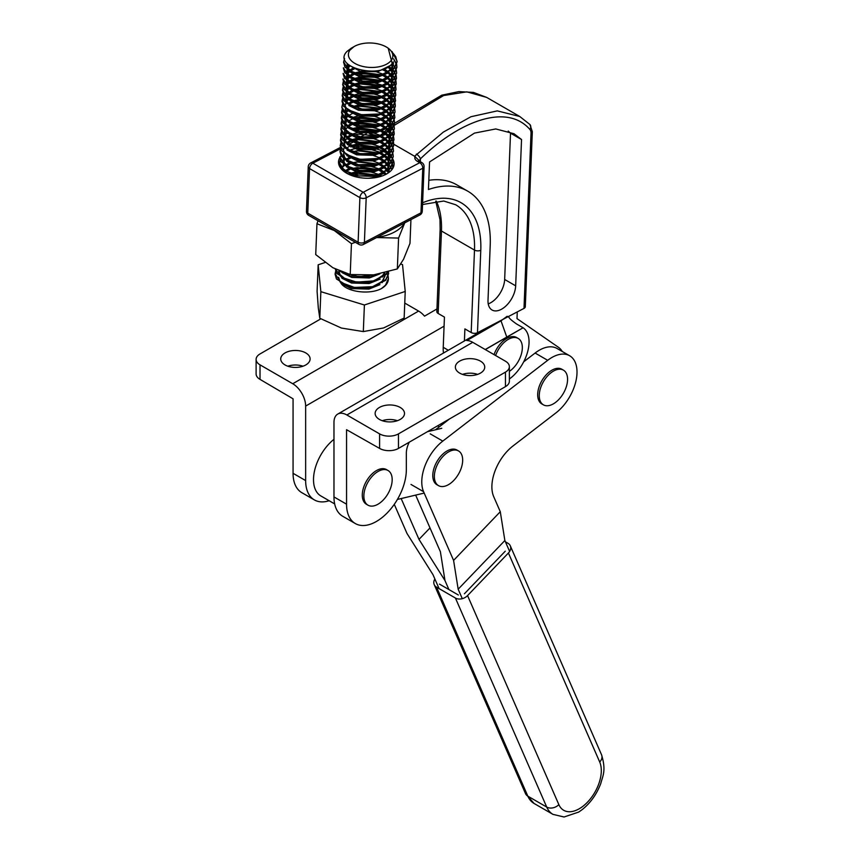 <?xml version="1.0" encoding="UTF-8"?>
<svg xmlns="http://www.w3.org/2000/svg" width="860" height="860" viewBox="0 0 860 860"><rect width="100%" height="100%" fill="white"/><g stroke="black" fill="none" stroke-linecap="round" stroke-linejoin="round"><path stroke-width="1.29" d="M505.433 541.822L507.959 543.284A8.901 6.686 -23.6 0 1 510.281 545.799A8.901 6.686 -23.6 0 1 508.421 553.001L467.56 595.593A8.901 6.686 156.4 0 1 455.424 598.044L436.547 587.143A8.901 6.686 -23.6 0 1 434.225 584.628L525.524 793.64A8.901 6.686 -23.6 0 0 527.836 796.166L546.723 807.067A40.054 23.123 120 0 0 552.958 814.366L534.082 803.466A40.054 23.123 -60 0 1 527.836 796.166L436.547 587.143M434.88 578.984A8.901 6.686 -23.6 0 0 434.225 584.628M464.411 593.776L505.271 551.185M458.348 595.002L439.46 584.101M401.158 498.553L418.992 539.392L444.975 580.554L448.909 589.551L444.975 580.554L440.395 551.744L415.66 495.113M394.278 504.347L407.017 533.512L432.988 574.673L439.084 588.605M429.989 527.933L418.992 539.392M555.99 412.854L512.904 446.039A35.604 20.554 120 0 0 493.704 496.65L500.283 511.711L453.585 560.397L423.593 491.716A35.604 20.554 -60 0 1 442.792 441.105L547.691 360.308A35.604 20.554 -60 0 1 569.642 355.75A35.604 20.554 -60 0 1 575.813 381.603A35.604 20.554 -60 0 1 555.99 412.854M569.642 355.75L557.054 348.483A35.604 20.554 120 0 0 535.103 353.041L523.686 361.834M449.608 418.885L435.429 429.817M453.585 560.397L458.165 589.207L462.293 598.667M500.283 511.711L504.863 540.531L458.165 589.207M504.863 540.531L509.636 551.443M383.872 151.596A27.81 15.276 -177.7 0 1 385.946 152.693A27.81 15.276 -177.7 0 1 388 154.004M388.451 154.338A27.81 15.276 -177.7 0 1 390.988 156.617M391.268 156.928A27.81 15.276 -177.7 0 1 392.418 158.444M392.88 159.218A27.81 15.276 -177.7 0 1 394.095 164.066A27.81 15.276 -177.7 0 1 376.669 177.429A27.81 15.276 -177.7 0 1 346.666 173.225A27.81 15.276 -177.7 0 1 338.517 161.841A27.81 15.276 -177.7 0 1 339.808 157.606M515.667 285.832A19.576 11.309 -60 0 1 511.152 299.506A19.576 11.309 -60 0 1 492.049 310.008A19.576 11.309 -60 0 1 488.007 300.28L490.211 245.326A109.026 62.941 120 0 0 467.722 191.156A109.026 62.941 120 0 0 428.441 189.512L429.548 161.959L474.483 133.106L495.758 128.946L513.979 133.719L521.536 139.524L515.667 285.832L504.659 279.468A19.576 11.309 -60 0 1 500.144 293.142A19.576 11.309 -60 0 1 488.233 303.892M517.269 311.9L517 318.608L558.333 347.214A37.378 21.586 -60 0 1 562.279 351.504M464.411 340.958L464.894 328.896L471.183 332.53L474.494 250.077A91.224 52.664 120 0 0 455.671 204.755L443.749 201.025L422.539 204.519M436.3 201.068A91.224 52.664 -60 0 1 441.459 231.007L438.148 313.459L444.437 317.093L443.233 347.322L448.307 350.256M438.148 313.459A4.45 2.44 -177.7 0 1 436.848 311.632L440.148 229.179L439.998 219.601L435.73 201.132M443.481 353.041A37.378 21.586 -60 0 1 443.233 347.322M393.762 144.233L414.595 156.262L443.362 132.085L470.957 116.723L497.284 110.886L519.741 116.487L486.695 97.416L466.851 91.848L443.599 95.546L394.288 125.334M390.15 142.147L392.697 143.62M392.956 143.77L393.687 144.19M523.998 308.396L531.018 133.289A4.45 2.44 2.3 0 0 532.318 131.655L525.299 306.751A4.45 2.44 -177.7 0 1 523.998 308.396L477.483 332.702A4.45 2.44 -177.7 0 1 471.183 332.53M531.018 133.289A8.901 5.138 120 0 0 529.846 129.398C506.336 102.469 458.176 121.959 420.443 158.842L419.379 160.788L414.595 156.262M508.228 131.064L510.517 133.171L504.659 279.468M467.722 191.156L456.703 184.792A109.026 62.941 120 0 0 428.817 180.299M510.517 133.171L521.536 139.524M339.861 157.509A27.81 15.276 -177.7 0 1 341.065 155.853M349.343 150.371A27.81 15.276 -177.7 0 1 357.094 148.275M359.168 147.984A27.81 15.276 -177.7 0 1 372.993 148.307M375.078 148.694A27.81 15.276 -177.7 0 1 383.098 151.242M420.325 161.691L420.443 158.842A4.45 1.709 -132.9 0 0 416.38 154.08M383.022 134.827A4.45 1.709 -132.9 0 0 381.227 134.687L383.571 132.547M333.97 439.31A35.604 20.554 120 0 0 314.534 470.861A35.604 20.554 120 0 0 320.887 495.962L334.658 503.917M441.771 428.301L427.377 431.72M397.406 499.445L424.184 493.081M285.036 352.944A14.684 8.482 -0 0 0 280.736 358.942A14.684 8.482 -0 0 0 289.798 366.779A14.684 8.482 -0 0 0 305.805 364.941A14.684 8.482 -0 0 0 310.105 358.942A14.684 8.482 -0 0 0 301.043 351.106A14.684 8.482 -0 0 0 285.036 352.944M320.823 318.845L260.021 353.944A13.351 7.708 -0 0 0 256.108 359.394L256.108 373.928A13.351 7.708 -0 0 0 260.021 379.378L293.067 398.814L293.067 473.312A42.28 24.402 120 0 0 301.817 492.662L314.405 499.929A42.28 24.402 120 0 0 329.144 500.724M444.082 326.166L305.644 406.081L305.644 480.579A42.28 24.402 120 0 0 314.405 499.929M256.108 359.394A13.351 7.708 -0 0 0 260.021 364.844L292.744 383.743A18.243 10.535 -120 0 1 305.644 406.081M302.989 366.209A14.684 8.482 -0 0 0 287.853 366.209M436.955 308.966L424.528 316.147A18.243 10.535 60 0 0 418.605 311.073L404.759 303.075M462.497 374.379A14.684 8.482 180 0 1 477.623 374.379M459.67 361.125A14.684 8.482 180 0 1 475.677 359.286A14.684 8.482 180 0 1 484.739 367.113A14.684 8.482 180 0 1 480.439 373.111A14.684 8.482 180 0 1 464.432 374.949A14.684 8.482 180 0 1 455.37 367.113A14.684 8.482 180 0 1 459.67 361.125M382.259 420.712A14.684 8.482 180 0 1 397.385 420.712M379.432 407.446A14.684 8.482 180 0 1 395.439 405.608A14.684 8.482 180 0 1 404.501 413.445A14.684 8.482 180 0 1 400.201 419.433A14.684 8.482 180 0 1 384.194 421.271A14.684 8.482 180 0 1 375.132 413.445A14.684 8.482 180 0 1 379.432 407.446M509.367 379.002A31.755 18.329 120 0 0 527.685 351.622A31.755 18.329 120 0 0 523.106 327.767L485.319 349.59M485.212 349.525L506.776 337.077L501.004 320.823L466.819 340.56A18.243 10.535 -120 0 1 472.731 342.323L505.454 361.211A13.351 7.708 180 0 1 509.367 366.661L509.367 381.195A13.351 7.708 180 0 1 505.454 386.645L398.47 448.415A13.351 7.708 180 0 1 379.593 448.415L346.558 429.699L346.558 504.186A42.28 24.402 120 0 0 355.309 523.546A42.28 24.402 120 0 0 387.881 512.216A42.28 24.402 120 0 0 406.339 469.678L406.339 453.22A17.802 10.277 -60 0 1 409.285 442.169M508.12 316.458C509.926 318.092 508.228 318.05 516.538 323.973L523.106 327.767L506.776 337.077M490.361 325.972L337.743 414.079A18.243 10.535 60 0 0 333.97 422.432L333.97 496.929A42.28 24.402 120 0 0 342.721 516.279L355.309 523.546M509.367 366.661A13.351 7.708 180 0 1 505.454 372.111L398.47 433.881A13.351 7.708 180 0 1 379.593 433.881L346.87 414.982A18.243 10.535 60 0 0 337.743 414.079M501.004 320.823L507.131 316.286M390.472 61.286A22.252 12.223 2.3 0 0 387.699 47.859A22.252 12.223 2.3 0 0 354.191 46.515A22.252 12.223 2.3 0 0 350.783 49.138A22.252 12.223 2.3 0 0 360.587 65.844A22.252 12.223 2.3 0 0 390.472 61.286M388.225 48.224L392.171 63.489C380.571 79.819 331.465 66.994 346.988 51.439L351.332 48.16M353.041 47.182L348.816 51.116L353.987 46.633M387.054 273.286L388.075 275.77M388.161 276.125L388.397 278.575L385.506 285.187L381.517 288.508A26.703 14.663 2.3 0 0 385.506 285.423A26.703 14.663 2.3 0 0 388.365 279.199A26.703 14.663 2.3 0 0 388.333 278.07M392.085 51.6L397.105 61.232L394.224 67.843L381.69 74.755L363.587 75.766L348.859 70.477L343.635 61.877L344.581 58.544M393.418 53.578L395.761 56.685L397.073 61.92L394.192 68.542L378.679 76.121L358.287 75.4L344.946 67.209L343.635 62.221M393.59 58.835L396.557 63.995M396.654 64.349L396.879 66.8L393.998 73.422L381.335 80.367L363.404 81.345L348.676 76.078L343.409 67.8M394.084 60.135L396.428 64.339M396.535 64.694L396.858 67.499L393.966 74.11L378.454 81.7L358.061 80.98L344.72 72.778L343.387 68.144M396.31 70.262L396.632 73.068L393.772 78.991L380.98 85.968L363.232 86.924L348.493 81.678L343.183 73.369M392.052 63.834L394.858 67.069M395.084 67.424L396.213 69.918M396.632 73.068L393.751 79.69L378.228 87.269L357.835 86.548L344.494 78.357L343.161 73.713M346.042 67.198L348.859 65.005M389.354 66.768L392.612 69.423M392.956 69.789L394.89 72.305M396.202 75.497L396.438 77.948L393.558 84.559L381.485 91.353L362.759 92.471L348.784 87.602L342.957 78.937M388.247 66.779L392.203 69.757M392.579 70.122L394.643 72.648M394.858 73.003L395.987 75.486M396.084 75.841L396.406 78.647L393.525 85.258L378.002 92.848L357.61 92.127L344.279 83.925L342.936 79.292M345.817 72.767L348.311 70.789M392.74 75.357L394.665 77.873M394.869 78.239L395.89 80.711M395.976 81.066L396.213 83.517L393.332 90.139L380.077 97.234L362.533 98.04L347.87 92.697L342.742 84.162L343.258 81.743M382.001 69.531L388.075 72.38M388.666 72.745L391.988 75.325M392.353 75.691L394.417 78.217M394.632 78.572L395.761 81.055M395.869 81.41L396.18 84.216L393.3 90.837L377.787 98.416L357.394 97.696L344.054 89.505L342.742 84.517M345.591 78.346L348.085 76.357M348.612 76.024L353.578 73.788M354.546 73.476L382.302 74.594M383.302 74.981L388.473 77.626M392.515 80.926L394.439 83.452M394.643 83.807L395.664 86.29M395.75 86.645L395.987 89.096L393.106 95.707L379.969 102.781L362.425 103.63L347.687 98.298L342.517 89.741L343.043 87.322M355.599 73.863L361.028 72.853L381.163 74.895M382.27 75.282L387.849 77.948M388.451 78.325L391.762 80.894M392.128 81.259L394.192 83.785M394.417 84.151L395.535 86.634M395.643 86.989L395.955 89.784L393.074 96.406L377.562 103.985L357.169 103.264L343.828 95.073L342.517 90.085M345.365 83.915L347.87 81.926M354.32 79.045L382.077 80.163M383.076 80.55L388.258 83.194L383.925 80.281M392.289 86.505L394.224 89.021M395.535 92.213L395.761 94.665L392.88 101.286L379.486 108.414L362.576 109.252L347.085 103.598L342.291 95.309L342.817 92.891M355.384 79.443L360.802 78.421L380.937 80.464M382.055 80.861L387.623 83.528M388.225 83.893L391.536 86.473M391.913 86.838L393.966 89.365M394.192 89.719L395.31 92.203M395.417 92.557L395.74 95.363L392.859 101.974L377.336 109.564L356.943 108.844L343.602 100.642L342.291 95.664M345.15 89.494L347.644 87.505M348.171 87.172L364.145 83.022L381.851 85.731M392.063 92.074L395.535 100.233L392.654 106.855L379.378 113.961L361.608 114.724L347.214 109.424L342.076 100.889L342.592 98.459M353.879 85.376L349.321 87.946M355.159 85.011L360.577 83.99L380.711 86.043M381.829 86.43L387.409 89.096M388 89.472L391.311 92.041M392.214 92.966L393.74 94.933M393.966 95.288L395.095 97.782M395.191 98.126L395.514 100.932L392.633 107.554L377.11 115.132L356.717 114.412L343.377 106.221L342.065 101.233M344.925 95.062L347.418 93.073M388.365 94.718L391.493 97.287M391.837 97.653L393.772 100.169M393.977 100.523L394.998 103.017M395.084 103.361L395.32 105.812L392.44 112.423L379.249 119.508L361.082 120.249L346.763 114.831L341.818 107.156L342.484 104.393M354.933 90.59L360.362 89.569L380.496 91.611M389.655 96.384L391.085 97.621M391.461 97.986L393.525 100.513M393.74 100.867L394.869 103.35M394.966 103.705L395.288 106.511L392.407 113.122L376.884 120.712L356.491 119.992L343.161 111.789L341.818 107.156M353.654 95.772L381.41 96.879M394.751 109.274L395.062 112.079L392.214 118.003L379.421 124.98L360.168 125.71L346.225 120.163L341.624 112.026L342.151 109.607M344.666 101.329L345.795 100.33M346.118 100.082L347.687 99.018M354.707 96.159L360.136 95.138L380.27 97.191M389.429 101.953L390.87 103.189M391.762 104.114L393.3 106.081M393.525 106.436L394.643 108.93M395.062 112.079L392.181 118.701L376.669 126.28L356.276 125.56L342.936 117.368L341.603 112.724L342.258 109.962M348.236 103.469L363.64 99.739L381.184 102.458M394.525 114.853L394.847 117.648L391.988 123.571L379.195 130.559L359.942 131.279L346 125.732L341.398 117.605L341.925 115.186M354.481 101.738L359.91 100.717L380.045 102.759M381.163 103.157L386.731 105.812M387.333 106.188L389.677 107.908M391.02 109.123L393.074 111.649M393.3 112.015L394.417 114.498M394.847 117.648L391.956 124.27L376.443 131.859L356.051 131.129L342.71 122.937L341.377 118.304L342.043 115.541M393.31 117.25L394.643 122.528L391.762 129.15L379.077 136.106L361.329 137.095L346.311 131.709L341.173 123.173L341.7 120.755M354.266 107.306L359.684 106.285L379.819 108.328M380.937 108.725L386.516 111.391M387.108 111.757L390.418 114.337M390.795 114.703L392.848 117.229M393.074 117.583L394.202 120.078M394.299 120.421L394.622 123.227L391.741 129.838L376.218 137.428L355.825 136.708L342.484 128.516L341.151 123.872L341.818 121.109M394.073 126.001L394.396 128.796L391.536 134.719L378.755 141.696L359.502 142.427L345.548 136.88L340.958 128.753L341.474 126.334M380.711 114.294L386.29 116.96M386.882 117.336L390.193 119.906M390.569 120.271L392.622 122.797M392.848 123.163L393.977 125.646M394.396 128.796L391.515 135.418L375.992 142.996L355.599 142.276L342.258 134.085L340.925 129.452L341.592 126.678M352.761 118.056L380.518 119.174M387.247 122.582L392.654 128.032M393.966 131.225L394.202 133.676L391.321 140.287L378.637 147.243L360.877 148.243L345.87 142.857L340.732 134.321L341.248 131.903M353.815 118.454L359.243 117.433L379.378 119.475M380.486 119.873L386.065 122.539M386.656 122.905L389.978 125.485M390.343 125.85L392.407 128.376M392.622 128.731L393.751 131.214M393.848 131.569L394.17 134.375L391.289 140.986L375.777 148.576L355.384 147.855L342.043 139.653L340.7 135.02L341.366 132.257M352.535 123.636L380.292 124.743M392.633 133.966L393.977 139.245L391.096 145.867L378.411 152.822L360.652 153.822L345.645 148.436L340.506 139.9L341.033 137.471M353.6 124.023L359.018 123.001L379.152 125.055M380.26 125.442L385.839 128.108M386.441 128.484L389.752 131.053M390.117 131.419L392.181 133.945M392.407 134.3L393.525 136.794M393.633 137.138L393.944 139.944L391.063 146.565L375.551 154.144L355.159 153.424L341.818 145.232L340.485 140.588L341.151 137.826M352.31 129.204L380.066 130.322M381.077 130.709L386.237 133.354M386.806 133.73L389.924 136.299M390.279 136.665L392.203 139.18M392.418 139.535L393.439 142.018M393.525 142.373L393.751 144.824L390.87 151.435L377.863 158.476L360.093 159.347L345.827 154.295L340.281 145.469L340.807 143.05M343.333 134.773L346.354 132.451M353.374 129.602L358.792 128.581L378.927 130.623M380.045 131.021L385.613 133.676M386.215 134.053L389.526 136.632M389.902 136.998L391.956 139.524M392.181 139.879L393.3 142.362M393.407 142.717L393.729 145.523L390.848 152.134L375.325 159.724L354.933 159.003L341.592 150.801L340.281 145.834M393.181 148.285L393.504 151.091L390.644 157.014L377.863 163.991L358.598 164.722L344.656 159.175L340.065 151.037L340.582 148.619M353.148 135.17L358.566 134.149L378.701 136.192M387.871 140.965L389.3 142.201M389.677 142.566L391.73 145.093M391.956 145.448L393.084 147.931M393.504 151.091L390.623 157.713L375.1 165.292L354.707 164.572L341.366 156.38L340.033 151.736L340.7 148.974M392.956 153.865L393.278 156.66L390.429 162.583L377.443 169.613L360.2 170.57L345.451 165.486L339.829 156.961M352.923 140.739L358.351 139.728L378.486 141.771M379.593 142.158L385.173 144.824M385.764 145.2L389.075 147.769M389.978 148.694L391.515 150.661M391.73 151.027L392.859 153.51M393.278 156.66L390.397 163.282L374.874 170.861L354.481 170.14L341.151 161.949L339.808 157.315M351.643 145.921L379.4 147.038M380.399 147.425L385.57 150.07L381.238 147.157M389.784 153.575L391.536 155.897M392.848 159.089L393.084 161.54L390.204 168.162L376.916 175.268L359.007 175.999L344.247 170.345L339.582 162.884L340.248 160.121M379.367 147.737L384.947 150.403M385.549 150.769L387.892 152.489M389.752 154.262L391.289 156.24M391.515 156.595L392.633 159.078M392.74 159.433L393.052 162.239L390.171 168.85L374.659 176.44L354.266 175.72L340.925 167.517L339.582 162.884M385.904 156.015L389.032 158.584M389.387 158.95L391.311 161.476M391.526 161.83L392.536 164.314M392.633 164.658L392.697 168.495M352.482 151.887L357.9 150.865L378.035 152.919M379.152 153.306L384.721 155.972M385.323 156.348L388.634 158.917M389.01 159.283L391.063 161.809M391.289 162.164L392.407 164.658M392.515 165.002L392.794 168.323M342.237 161.938L344.742 159.949M345.795 159.992L351.17 157.767L346.419 160.401M378.927 158.885L384.506 161.54M385.097 161.916L388.408 164.496M388.785 164.862L390.838 167.388M391.063 167.743L391.956 169.56M342.022 167.506L344.516 165.528M352.03 163.034L357.448 162.013L377.583 164.066M378.701 164.453L384.28 167.119M384.871 167.496L388.183 170.065M388.559 170.43L389.784 171.796M350.751 168.216L378.507 169.334M379.507 169.721L384.678 172.365M351.804 168.603L357.233 167.593L377.368 169.635M378.475 170.022L384.054 172.688M384.646 173.064L386.237 174.172M350.525 173.784L378.282 174.902M349.676 174.741L350.504 174.483L349.751 174.774M378.25 175.601L380.475 176.504M387.376 272.136L385.957 274.039L373.595 280.908L356.535 282.123L341.431 277.242L335.411 269.115M387.785 272.018L385.925 274.738L370.413 282.327L350.02 281.607L336.679 273.405L335.335 269.083M388.473 271.825L388.591 273.695L385.731 279.618L372.509 286.702L354.438 287.444L340.485 282.327L335.142 273.641L335.669 271.223M388.591 273.695L385.71 280.317L370.187 287.896L349.794 287.175L336.454 278.984L335.12 274.34L335.787 271.577M339.678 166.614L340.033 165.69M376.572 274.48L358.846 276.726L342.785 272.351M379.41 273.996L370.638 276.748L350.246 276.028L340.184 271.341M335.948 271.233L336.819 269.836M325.058 262.515L318.157 264.805L320.855 291.669L364.393 304.999L405.221 291.454L402.523 264.59L400.889 264.095M318.157 264.805L317.093 291.379L318.308 307.955L319.791 318.243L320.855 291.669M364.393 304.999L363.318 331.573L341.431 328.058L319.791 318.243M405.221 291.454L404.157 318.028L383.614 327.95L363.318 331.573M381.517 288.508C370.036 294.948 346.644 292.185 340.925 283.09M340.151 282.091L338.625 277.21M392.525 63.049L391.074 65.113L377.647 71.767L360.007 71.24L349.257 65.317M393.031 62.328L393.342 64.909L390.687 70.864M388.43 72.874L377.422 77.346L359.792 76.809L350.149 72.036M348.526 70.23L347.096 65.855L347.526 63.812M391.311 64.833L393.041 69.036M393.106 69.649L390.462 76.432M388.204 78.454L377.196 82.915L359.566 82.388L349.923 77.604M348.3 75.798L346.87 71.423L347.15 69.81M347.354 69.273L349.988 65.844M388.376 67.51L390.548 69.692M391.472 70.993L392.816 74.605M392.88 75.218L390.246 82.012M387.989 84.022L376.981 88.483L359.34 87.956L349.697 83.183M348.074 81.367L346.644 76.992L346.935 75.39M347.128 74.841L349.515 71.638M349.998 71.23L355.008 68.488M383.485 70.101L387.581 72.616M388.107 73.046L390.945 76.11M391.246 76.561L392.601 80.184M392.665 80.797L390.021 87.58M387.763 89.591L376.755 94.062L359.114 93.536L349.472 88.752M347.848 86.946L346.419 82.571L346.709 80.958M346.902 80.421L349.289 77.206M349.773 76.798L354.503 74.164M355.449 73.809L362.254 72.326L381.388 74.841M382.377 75.261L387.355 78.195M387.881 78.615L390.73 81.678M391.02 82.141L392.375 85.753M392.44 86.365L389.795 93.159M387.537 95.17L376.529 99.631L358.889 99.104L349.257 94.331M347.623 92.514L346.204 88.139L346.483 86.537M346.677 85.989L349.063 82.786M349.547 82.377L354.277 79.733M355.234 79.389L362.028 77.905L381.163 80.41M382.152 80.829L387.14 83.764M387.666 84.194L390.504 87.247M390.805 87.709L391.59 89.268M391.848 89.978L392.149 91.332M392.214 91.945L389.569 98.728M387.312 100.738L376.304 105.21L358.674 104.673L349.031 99.9M347.408 98.094L345.978 93.719L346.257 92.106M346.462 91.558L348.848 88.354M355.008 84.957L361.802 83.474L380.937 85.978M382.818 86.817L386.914 89.343M387.441 89.763L390.279 92.826M390.58 93.288L391.923 96.9M381.915 107.747L389.558 102.738L392.02 97.492L389.354 104.307M387.097 106.317L376.089 110.779L358.448 110.252L348.805 105.479M347.182 103.662L345.752 99.287L346.032 97.674M346.236 97.137L348.623 93.923M349.096 93.525L353.825 90.88M354.782 90.536L361.576 89.053L380.722 91.558M381.7 91.977L386.688 94.912M387.215 95.331L390.053 98.395M390.354 98.857L391.708 102.469M391.837 102.533L389.129 109.876M386.871 111.886L375.863 116.347L358.222 115.82L348.579 111.047M345.526 104.866L345.817 103.254M346.01 102.706L346.3 102.103M346.698 101.426L348.397 99.502M348.88 99.094L353.6 96.46M354.556 96.105L361.361 94.621L380.496 97.126M381.485 97.545L386.462 100.48M386.989 100.91L389.838 103.974M390.128 104.436L390.924 105.984M391.171 106.694L391.483 108.048M391.547 108.661L388.903 115.444M386.645 117.465L375.637 121.926L357.996 121.4L348.364 116.616M346.731 114.81L345.301 110.435L345.591 108.822M349.117 104.307L352.589 102.351M354.331 101.684L361.135 100.19L380.27 102.706M381.26 103.125L386.237 106.059M386.774 106.479L388.978 108.693M389.913 110.005L391.257 113.617M391.386 113.681L388.677 121.023M386.419 123.034L375.411 127.495L357.781 126.968L348.139 122.195M346.515 120.379L345.086 116.003L345.365 114.401M345.559 113.853L347.945 110.65M354.116 107.253L360.91 105.769L380.045 108.274M381.034 108.693L385.656 111.348M386.591 112.09L389.387 115.122M389.688 115.573L391.031 119.196M391.096 119.809L388.451 126.592M386.194 128.602L375.186 133.074L357.556 132.537L347.913 127.764M346.29 125.958L344.86 121.582L345.139 119.97M345.344 119.432L347.73 116.218M348.203 115.81L352.933 113.176M381.7 114.681L385.796 117.207M386.323 117.626L389.161 120.69M389.462 121.153L390.805 124.764M390.87 125.377L388.236 132.171M385.979 134.181L374.971 138.643L357.33 138.116L347.687 133.343M346.064 131.526L344.634 127.151L344.925 125.538M347.988 121.389L352.707 118.744M353.664 118.4L360.458 116.917L379.604 119.422M380.593 119.841L385.57 122.776M386.097 123.195L388.935 126.259M389.236 126.721L390.031 128.28M390.279 128.978L390.59 130.333M380.561 141.19L388.225 136.17L390.676 130.924L388.01 137.74M385.753 139.75L374.745 144.211L357.104 143.684L347.462 138.911M344.409 132.73L344.699 131.118M344.892 130.569L347.279 127.366M347.762 126.957L352.492 124.324M353.438 123.969L360.243 122.485L379.378 124.99M380.367 125.409L385.344 128.344M385.871 128.774L388.72 131.838M389.01 132.3L389.806 133.848M390.053 134.558L390.365 135.912M380.324 146.759L388 141.75L390.451 136.504L387.785 143.308M385.527 145.329L374.519 149.791L356.879 149.264L347.246 144.48M345.613 142.674L344.193 138.299L344.473 136.686M344.666 136.149L347.053 132.934M353.223 129.548L360.017 128.054L379.152 130.569M380.142 130.989L385.129 133.923M385.656 134.343L388.494 137.406M388.795 137.869L390.139 141.481M390.204 142.094L387.559 148.887M385.301 150.898L374.293 155.359L356.663 154.832L347.021 150.059M345.397 148.243L343.968 143.867L344.247 142.266M344.452 141.717L346.827 138.514M347.311 138.105L352.041 135.471M352.998 135.117L362.135 133.44M369.563 133.73L378.927 136.138M379.916 136.557L384.904 139.492M385.43 139.922L388.269 142.986M388.569 143.437L389.913 147.06M390.042 147.114L387.344 154.456M385.087 156.466L374.079 160.938L356.438 160.411L346.795 155.628M343.742 149.447L344.021 147.834M347.085 143.674L351.815 141.04M352.772 140.685L359.566 139.202L378.712 141.717M379.69 142.136L384.678 145.071M385.205 145.49L388.043 148.554M388.344 149.017L389.139 150.565M389.387 151.274L389.698 152.628M389.752 153.241L387.118 160.035M384.861 162.046L373.853 166.507L356.212 165.98L346.569 161.207M344.946 159.39L343.516 155.015L343.806 153.413M350.805 146.942L351.589 146.608M352.546 146.264L359.351 144.781L378.486 147.286M380.356 148.124L384.452 150.64M384.979 151.059L387.193 153.284M388.118 154.585L389.472 158.208M389.537 158.821L386.892 165.604M384.635 167.614L373.627 172.086L355.986 171.549L346.354 166.775M344.72 164.97L343.29 160.594L343.581 158.982M352.331 151.833L359.125 150.35L378.26 152.854M380.131 153.693L383.861 155.94M384.807 156.671L387.602 159.702M387.903 160.164L389.247 163.776M379.217 174.623L386.882 169.613L389.333 164.368L386.667 171.183M384.409 173.193L373.401 177.654L368.843 178.256M349.149 174.505L346.129 172.355M343.075 166.163L343.355 164.55M379.916 159.272L384.012 161.787M384.538 162.207L387.376 165.27M387.677 165.733L389.021 169.345M388.161 173.01L389.118 169.936L388.838 172.537M346.193 165.969L350.923 163.335M351.88 162.981L358.674 161.497L377.819 164.002M378.798 164.421L383.786 167.356M384.312 167.786L387.15 170.85M387.452 171.312L388.269 172.935M345.978 171.538L350.697 168.904M360.802 166.872L377.594 169.581M378.583 170L383.56 172.935M384.087 173.354L385.42 174.591M351.428 174.128L358.233 172.645L377.368 175.15M379.238 175.988L380.324 176.547M379.808 273.921L369.381 277.963L351.74 277.436L342.108 272.663M384.829 272.803L382.421 277.06M380.163 279.081L369.155 283.542L351.525 283.015L341.882 278.231M338.883 270.653L338.829 272.05L339.001 270.835M384.14 272.975L384.775 275.232M374.745 286.079L382.41 281.069L384.871 275.823L382.206 282.639M379.948 284.649L368.94 289.111L351.299 288.584L341.656 283.811M393.3 61.888L393.396 63.522L390.902 69.294L383.238 74.315M354.374 73.401L348.311 68.424L347.257 63.522M391.827 64.156L393.181 68.907M393.138 69.628L390.676 74.874L383.012 79.883M354.148 78.98L348.085 74.003L346.956 69.628M347.053 69.004L349.181 65.252M389.257 66.843L391.805 70.069M392.052 70.552L392.956 74.487M392.912 75.196L390.451 80.442L382.786 85.462M353.922 84.549L347.859 79.571L346.731 75.196M346.827 74.573L348.719 71.09M349.128 70.66L353.406 67.79M384.968 69.466L388.656 72.079M389.118 72.509L391.579 75.648M391.827 76.121L392.73 80.055M392.687 80.765L390.236 86.011L382.56 91.031M353.707 90.128L347.633 85.151L346.505 80.775M346.612 80.141L348.493 76.658M348.902 76.228L352.901 73.487M353.686 73.132L363.877 70.789M376.766 71.928L383.323 74.282M384.14 74.702L388.44 77.647M388.892 78.077L391.354 81.216M391.601 81.7L392.504 85.634M392.461 86.344L390.01 91.59L382.334 96.61M353.471 95.696L347.408 90.719L346.279 86.344M346.387 85.72L348.268 82.237M348.676 81.807L352.191 79.314M353.546 78.669L363.124 76.4M373.175 76.809L383.098 79.862M388.677 83.646L391.128 86.785M391.386 87.269L391.902 88.58M392.085 89.29L392.289 91.203M392.246 91.912L389.784 97.158L382.119 102.179M353.245 101.265L347.193 96.288L346.064 91.923M346.161 91.289L348.042 87.806M348.45 87.376L352.46 84.635M353.245 84.269L362.898 81.98M372.95 82.377L382.883 85.43M383.7 85.849L387.989 88.795M388.451 89.225L390.913 92.364M391.16 92.848L392.063 96.771M353.019 106.844L346.967 101.867L345.838 97.492M345.935 96.868L347.827 93.374M348.236 92.955L352.235 90.214M353.019 89.849L362.683 87.548M372.724 87.946L382.657 90.999M383.474 91.418L387.763 94.364M388.225 94.794L390.687 97.932M390.935 98.416L391.45 99.728M391.644 100.427L391.837 102.351M391.794 103.06L389.344 108.306L381.668 113.326M345.72 102.437L346.032 101.394M346.354 100.706L347.601 98.954M348.01 98.524L352.009 95.782M352.793 95.417L359.19 93.546M372.498 93.525L382.421 96.567M383.85 97.331L387.537 99.943M388 100.373L390.462 103.512M390.709 103.985L391.236 105.296M391.418 106.006L391.612 107.919M391.569 108.629L389.118 113.875L381.453 118.895M352.579 117.992L346.515 113.015L345.387 108.639M348.343 103.576L351.299 101.609M352.643 100.964L362.232 98.696M372.283 99.094L382.206 102.146M383.033 102.566L387.322 105.511M387.785 105.941L389.58 108.027M390.483 109.564L391.386 113.498M391.343 114.208L388.892 119.454L381.227 124.463M352.353 123.56L346.29 118.583L345.172 114.208M345.269 113.584L347.15 110.102M352.428 106.532L362.006 104.264M372.058 104.673L381.98 107.726M382.808 108.145L386.645 110.693M387.559 111.51L390.01 114.659M390.268 115.132L390.784 116.444M390.967 117.153L391.171 119.067M391.128 119.776L388.666 125.022L381.012 130.043M352.127 129.129L346.075 124.152L344.946 119.787M345.043 119.153L346.935 115.67M375.196 110.94L381.754 113.294M383.184 114.047L386.871 116.659M387.333 117.089L389.795 120.228M390.042 120.712L390.945 124.646M390.902 125.356L388.44 130.602L380.776 135.622M351.912 134.708L345.849 129.731L344.72 125.356M344.817 124.732L346.709 121.239M351.901 117.712L358.298 115.842M374.971 116.508L381.528 118.863M382.958 119.615L386.645 122.227M387.108 122.657L389.569 125.796M389.816 126.28L390.332 127.592M390.526 128.291L390.719 130.215M351.686 140.277L345.623 135.299L344.494 130.935M346.892 126.388L350.891 123.646M351.675 123.281L361.34 120.991M371.38 121.389L381.302 124.442M382.743 125.194L386.43 127.807M386.882 128.237L389.344 131.376M389.591 131.859L390.117 133.16M390.3 133.87L390.494 135.783M351.471 145.856L345.397 140.879L344.269 136.504M351.46 128.86L361.114 126.56M371.165 126.957L381.087 130.01M381.915 130.43L386.204 133.375M386.667 133.805L389.118 136.944M389.365 137.428L390.279 141.362M390.225 142.072L387.774 147.318L380.098 152.338M351.245 151.424L345.183 146.447L344.054 142.072M346.44 137.535L350.45 134.794M351.235 134.429L357.62 132.558M374.304 133.225L380.873 135.59M381.69 136.009L385.979 138.954M386.441 139.374L388.903 142.524M389.15 142.996L390.053 146.931M390.01 147.641L387.548 152.886L379.883 157.907M346.225 143.104L350.224 140.363M351.009 140.008L357.405 138.137M374.079 138.804L380.647 141.158M381.464 141.577L385.753 144.523M386.215 144.953L388.677 148.092M388.924 148.576L389.44 149.887M389.634 150.586L389.827 152.51M389.784 153.22L387.333 158.466L379.668 163.475M350.794 162.572L344.731 157.595L343.602 153.22M346.558 148.167L349.998 145.942M350.783 145.576L360.447 143.276M370.488 143.684L380.421 146.737M385.989 150.522L387.796 152.607M388.698 154.144L389.601 158.079M389.558 158.788L387.108 164.034L379.443 169.054M350.568 168.141L344.505 163.163L343.377 158.799M356.954 149.275L360.222 148.855M370.273 149.253L380.195 152.306M381.023 152.725L384.861 155.284M385.774 156.101L388.225 159.24M388.473 159.724L389.376 163.658M345.548 159.831L349.558 157.09M373.412 155.52L379.969 157.875M381.399 158.627L385.087 161.239M385.549 161.669L388 164.808M388.258 165.292L389.161 169.226M342.904 170.549L342.936 169.936M345.333 165.4L349.332 162.658M356.513 160.422L359.781 160.003M373.186 161.089L379.754 163.454M380.571 163.873L384.861 166.819M385.323 167.249L387.785 170.387M388.032 170.861L388.688 172.656M345.107 170.968L349.106 168.227M369.596 165.969L379.529 169.022M380.346 169.441L384.635 172.387M385.097 172.817L386.312 174.128M348.3 174.096L348.88 173.806M349.665 173.44L359.329 171.14M369.37 171.549L379.303 174.601M380.12 175.021L381.894 176.053M372.52 177.816L373.122 177.966M376.164 274.544L375.196 274.942M346.333 274.039L344.237 272.856M384.345 272.921L382.635 275.49L374.971 280.51M346.107 279.608L340.044 274.63L338.883 270.782M384.635 272.856L384.914 275.114M376.626 237.564L398.578 238.07L397.341 268.922L403.534 259.29L409.983 243.358L410.94 219.633M398.578 238.07L405.028 222.138M318.028 220.762L316.964 223.74L315.727 254.592L332.841 267.718L350.213 274.534L373.648 274.877L397.341 268.922M316.964 223.74L334.336 230.555L351.45 243.681L350.213 274.534M351.45 243.681L355.373 242.316M330.111 227.739A42.28 23.22 2.3 0 0 334.336 230.555A42.28 23.22 2.3 0 0 339.324 233.049M376.702 237.521A42.28 23.22 2.3 0 0 404.598 222.944M553.41 371.133A20.027 11.556 120 0 0 539.252 395.664A20.027 11.556 120 0 0 543.402 404.834A20.027 11.556 120 0 0 553.41 403.834A20.027 11.556 120 0 0 566.493 386.194A20.027 11.556 120 0 0 563.429 370.144A20.027 11.556 120 0 0 553.41 371.133M563.429 370.144L561.849 369.241A20.027 11.556 120 0 0 551.841 370.23A20.027 11.556 120 0 0 538.758 387.871A20.027 11.556 120 0 0 541.822 403.921L543.402 404.834M448.512 451.941A20.027 11.556 120 0 0 434.354 476.462A20.027 11.556 120 0 0 438.503 485.631A20.027 11.556 120 0 0 448.512 484.642A20.027 11.556 120 0 0 461.594 466.991A20.027 11.556 120 0 0 458.52 450.941A20.027 11.556 120 0 0 448.512 451.941M458.52 450.941L456.95 450.038A20.027 11.556 120 0 0 446.942 451.027A20.027 11.556 120 0 0 433.859 468.678A20.027 11.556 120 0 0 436.923 484.717L438.503 485.631M378.024 471.495A20.027 11.556 120 0 0 363.855 496.016A20.027 11.556 120 0 0 368.005 505.185A20.027 11.556 120 0 0 378.024 504.196A20.027 11.556 120 0 0 391.096 486.545A20.027 11.556 120 0 0 388.032 470.495A20.027 11.556 120 0 0 378.024 471.495M388.032 470.495L386.462 469.592A20.027 11.556 120 0 0 376.443 470.581A20.027 11.556 120 0 0 363.361 488.233A20.027 11.556 120 0 0 366.435 504.272L368.005 505.185M509.367 371.38A20.027 11.556 120 0 0 521.472 353.718A20.027 11.556 120 0 0 518.193 338.431A20.027 11.556 120 0 0 516.71 337.797A20.027 11.556 120 0 0 496.876 352.45A20.027 11.556 120 0 0 495.607 355.524M518.193 338.431L516.613 337.529A20.027 11.556 120 0 0 515.14 336.894A20.027 11.556 120 0 0 494.027 354.621M508.421 553.001L599.71 762.014A31.153 17.985 -60 0 1 582.908 806.304A31.153 17.985 -60 0 1 558.85 804.616A8.901 6.686 156.4 0 1 546.723 807.067L455.424 598.044M599.71 762.014A8.901 6.686 -23.6 0 0 601.57 754.822C606.3 770.614 602.86 775.526 600.796 783.449C596.732 794.242 590.487 803.004 582.048 809.722L578.683 812.076L564.053 817L552.958 814.366M467.56 595.593L558.85 804.616M535.103 353.041L547.691 360.308M430.204 433.838L442.792 441.105M411.005 484.449L423.593 491.716M393.966 125.603L392.096 127.183M391.773 127.473L389.129 129.763M388.709 130.139L385.581 132.945M385.108 133.375L383.925 134.461M440.148 229.179A4.45 2.44 -177.7 0 0 441.459 231.007L474.494 250.077A4.45 2.44 -177.7 0 0 480.783 250.249L477.483 332.702M422.615 202.777A95.675 55.233 -60 0 1 480.783 250.249M340.538 148.737L312.846 163.206A4.45 2.569 120 0 0 309.557 168.571A4.45 2.44 -177.7 0 1 308.245 166.743L306.461 211.323A4.45 2.44 -177.7 0 0 307.762 213.151A4.45 2.569 120 0 0 308.686 215.365L359.029 244.423A4.45 2.569 120 0 1 358.115 242.219L359.899 197.628L309.557 168.571L307.762 213.151L358.115 242.219A4.45 2.44 -177.7 0 0 364.404 242.391L420.981 212.818L422.765 168.237L366.188 197.811L364.404 242.391A4.45 2.688 62.4 0 1 363.318 244.519L419.895 214.946A4.45 2.688 -117.6 0 0 420.981 212.818A4.45 2.44 -177.7 0 0 422.271 211.184L424.066 166.603A4.45 2.44 -177.7 0 1 422.765 168.237A4.45 2.688 -117.6 0 0 419.766 162.701L417.401 161.347A8.901 4.891 -177.7 0 1 415.144 156.477M340.323 147.458L310.632 162.981A4.45 2.688 62.4 0 1 312.846 163.206L363.189 192.275L419.766 162.701A4.45 2.569 120 0 1 421.841 162.572L419.487 161.207A4.45 2.569 120 0 0 417.401 161.347M377.131 136.557A8.901 4.891 -177.7 0 1 371.778 134.998L370.563 134.3M357.599 139.825L354.718 141.32M353.868 141.771L348.579 144.534M363.189 192.275A4.45 2.688 62.4 0 1 366.188 197.811A4.45 2.44 -177.7 0 1 359.899 197.628A4.45 2.569 120 0 1 363.189 192.275M529.846 129.398A4.45 3.58 -43.9 0 0 529.9 124.496L519.741 116.487M371.778 134.998A4.45 2.569 -60 0 1 372.81 134.665M439.267 426.861L437.536 425.861M305.644 480.579L293.067 473.312M260.021 364.844L260.021 379.378M418.605 311.073L292.744 383.743M333.97 496.929L346.558 504.186M505.454 372.111L505.454 386.645M398.47 433.881L398.47 448.415M379.593 433.881L379.593 448.415M472.731 342.323L346.87 414.982M534.082 803.466L525.524 793.64M510.281 545.799L601.57 754.822M351.514 141.61L352.277 141.212M355.685 139.427L359.394 137.503M360.404 136.966L366.274 133.902M310.632 162.981A4.45 4.45 0 0 0 308.245 166.743M306.461 211.323A4.45 4.45 0 0 0 308.686 215.365M359.029 244.423A4.45 4.45 0 0 0 363.318 244.519M532.318 131.655L529.9 124.496M419.487 161.207L418.906 160.777L419.099 161.594M424.066 166.603A4.45 4.45 0 0 0 421.841 162.572M419.895 214.946A4.45 4.45 0 0 0 422.271 211.184M384.065 132.085L387.387 129.129M387.838 128.731L390.73 126.248M391.106 125.925L393.342 124.055M393.59 123.84L441.739 95.191L458.885 91.59L473.484 92.418L486.706 97.416M381.227 134.687L379.647 135.826M377.658 135.858L373.896 134.891M442.986 423.991L441.879 423.356M354.191 46.515L353.557 46.881M387.699 47.859L388.58 48.461M388.397 278.575L388.365 279.199M397.105 61.232L397.073 61.92M396.879 66.8L396.858 67.499M396.438 77.948L396.406 78.647M396.213 83.517L396.18 84.216M395.987 89.096L395.955 89.784M395.761 94.665L395.74 95.363M395.535 100.233L395.514 100.932M395.32 105.812L395.288 106.511M394.643 122.528L394.622 123.227M394.202 133.676L394.17 134.375M393.977 139.245L393.944 139.944M393.751 144.824L393.729 145.523M393.084 161.54L393.052 162.239M392.859 167.109L392.837 167.807M343.635 61.877L343.613 62.576M342.742 84.162L342.71 84.86M342.517 89.741L342.495 90.44M342.291 95.309L342.269 96.008M342.076 100.889L342.043 101.577M341.624 112.026L341.603 112.724M341.398 117.605L341.377 118.304M341.183 123.173L341.151 123.872M340.958 128.753L340.925 129.452M340.732 134.321L340.7 135.02M340.506 139.9L340.485 140.588M340.281 145.469L340.259 146.168M340.065 151.037L340.033 151.736M335.142 273.641L335.12 274.34M352.654 47.397L350.891 48.407M393.342 64.909L393.396 63.522M347.096 65.855L347.15 64.457M393.117 70.488L393.171 69.09M346.87 71.423L346.924 70.025M392.891 76.056L392.945 74.669M346.644 76.992L346.698 75.605M392.665 81.635L392.73 80.238M346.419 82.571L346.483 81.173M392.45 87.204L392.504 85.817M346.204 88.139L346.257 86.752M392.224 92.783L392.278 91.386M345.978 93.719L346.032 92.321M391.999 98.352L392.052 96.954M345.752 99.287L345.806 97.9M391.558 109.499L391.612 108.102M345.301 110.435L345.365 109.037M345.086 116.003L345.139 114.617M391.106 120.647L391.16 119.25M390.881 126.216L390.935 124.818M390.655 131.784L390.719 130.397M390.44 137.363L390.494 135.966M390.214 142.932L390.268 141.545M389.763 154.08L389.827 152.682M389.548 159.648L389.601 158.261M389.322 165.227L389.376 163.83M389.096 170.796L389.15 169.409M384.85 276.683L384.904 275.297"/></g></svg>
